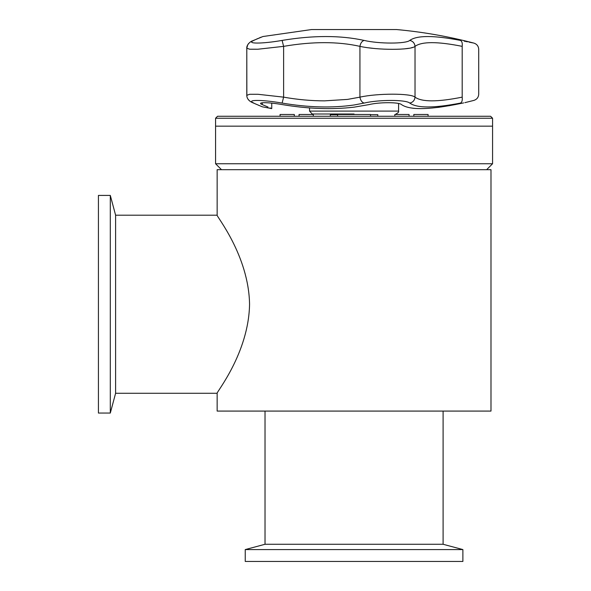 <?xml version="1.0" encoding="UTF-8"?>
<svg xmlns="http://www.w3.org/2000/svg" width="591" height="591" viewBox="0 0 591 591"><rect width="100%" height="100%" fill="white"/><g stroke="black" fill="none" stroke-linecap="round" stroke-linejoin="round"><path stroke-width="0.89" d="M490.988 169.691L217.148 169.691L217.148 215.198C215.745 215.368 248.759 255.238 249.557 304.232C248.759 353.233 215.745 393.096 217.148 393.274L217.148 411.077L490.988 411.077L490.988 169.691M370.513 114.684L377.812 114.684L377.812 116.264M330.325 116.264L330.325 114.684L337.616 114.684M246.861 96.222L246.794 48.196L249.683 49.223L257.883 49.23L283.614 46.357C312.476 41.422 337.912 41.422 359.934 46.357C377.346 50.301 411.026 50.301 415.022 46.357C421.797 41.422 437.525 41.422 462.192 46.357C462.546 43.143 461.97 41.163 460.455 40.417C478.112 43.941 478.112 43.941 460.455 40.417L460.448 40.417C433.853 35.253 416.958 35.253 409.785 40.417L410.479 39.915M464.866 102.664L473.879 100.404C476.907 99.406 478.518 97.323 478.717 94.139L478.717 49.363C478.533 46.194 476.915 44.103 473.879 43.099L473.472 43.017M472.763 42.877L468.981 42.116M467.451 41.813L465.76 41.473M465.08 41.34L464.223 41.171M252.527 40.853L262.914 36.531L311.546 29.55L396.591 29.55C422.728 31.929 448.488 36.45 473.879 43.099M284.759 39.974L282.114 40.417C313.156 35.253 340.482 35.253 364.1 40.417C378.853 43.941 405.951 43.941 409.785 40.417C412.917 41.163 414.668 43.143 415.022 46.357L415.022 97.146C414.668 100.359 412.917 102.339 409.785 103.078C405.951 99.561 378.853 99.561 364.1 103.078L354.068 104.991C332.208 108.146 308.221 107.51 282.114 103.078L283.614 97.146L283.614 46.357L282.114 40.417C262.086 43.941 245.339 43.941 253.871 40.417C265.884 35.253 265.884 35.253 253.871 40.417L255.053 39.76M271.742 103.122L271.742 108.618L262.315 106.816L252.66 102.708C247.26 100.44 246.728 96.606 246.794 95.306L246.802 48.167M246.802 95.328L249.683 94.272L257.883 94.272L283.614 97.146C297.509 99.613 311.176 100.854 324.636 100.854L347.53 99.406L359.934 97.146L359.934 46.357C360.51 43.143 361.899 41.163 364.1 40.417M462.192 46.357C483.881 50.301 483.881 50.301 462.192 46.357L462.192 97.146C437.517 102.08 421.797 102.08 415.022 97.146C411.026 93.201 377.346 93.201 359.934 97.146C360.51 100.359 361.899 102.339 364.1 103.078M431.873 42.641L431.223 42.648M412.71 47.406L411.21 47.819M408.802 48.299L404.702 48.831M372.758 48.299L368.718 47.819M462.192 97.146C483.881 93.201 483.881 93.201 462.192 97.146C462.546 100.359 461.97 102.339 460.455 103.078C433.853 108.249 416.958 108.249 409.785 103.078M252.741 102.745L253.871 103.078C265.884 108.249 265.884 108.249 253.871 103.078C245.339 99.561 262.086 99.561 282.114 103.078M460.455 103.078C478.112 99.561 478.112 99.561 460.455 103.078M262.168 104.541L262.278 104.592C255.873 102.066 268.048 102.066 282.306 104.592C307.977 108.884 331.898 109.741 354.068 107.163L369.102 104.592C379.392 102.066 399.102 102.066 401.503 104.592C409.208 109.948 427.094 109.948 455.144 104.592C467.917 102.066 467.917 102.066 455.144 104.592L462.664 103.1M463.654 102.908L463.093 103.019M449.995 105.56L449.529 105.641M449.485 105.649L448.599 105.804M441.905 106.868L441.381 106.941M439.94 107.148L437.488 107.466M414.808 108.412L412.548 108.19M308.532 107.835L307.977 107.791M300.014 107.052L291.141 105.959M281.235 104.408L280.814 104.341M280.489 104.289L279.742 104.171M278.339 103.957L277.593 103.846M275.709 103.588L274.438 103.432M273.869 103.359L273.434 103.307M262.278 102.76L262.278 104.592C274.852 109.948 274.852 109.948 262.278 104.592L268.041 107.045M270.065 107.909L271.04 108.323M354.068 114.011L312.218 114.011L354.068 114.011M221.499 169.691L215.567 163.751L215.567 126.164L492.569 126.164L492.569 118.244L215.567 118.244L217.547 116.264L490.589 116.264L492.569 118.244M215.567 163.751L492.569 163.751L492.569 126.164L215.567 126.164L215.567 118.244M280.068 116.264L280.068 114.484L294.311 114.484L294.311 116.264M313.304 116.264L313.304 114.484L299.061 114.484L299.061 116.264M443.102 411.077L443.102 544.274L265.027 544.274L245.243 549.578L245.243 561.45L462.886 561.45L462.886 549.578L245.243 549.578M443.102 544.274L462.886 549.578M217.148 393.274L115.607 393.274L115.607 215.198L217.148 215.198M115.607 215.198L110.303 195.414L110.303 413.057L115.607 393.274M110.303 413.057L98.431 413.057L98.431 195.414L110.303 195.414M337.616 116.264L337.616 114.484L370.513 114.484L370.513 116.264M428.069 116.264L428.069 114.484L413.818 114.484L413.818 116.264M394.825 116.264L394.825 114.484L409.068 114.484L409.068 116.264M312.218 114.011L309.551 111.093L398.585 111.093C399.043 111.891 398.157 112.866 395.911 114.011M252.66 40.794C250.207 41.326 246.373 45.293 246.794 48.196L247.755 44.702M248.257 43.948L248.656 43.475M250.887 41.695L252.15 41.03M261.2 37.115L260.542 37.403M260.047 37.61L259.013 38.053M258.038 38.474L256.42 39.169M251.02 101.881L250.015 101.231M249.321 100.677L247.88 99.007M255.223 103.809L256.516 104.371M258.267 105.124L259.272 105.553M398.585 111.093L398.585 103.491M309.551 111.093L309.551 107.909M486.629 169.691L492.569 163.751M265.027 411.077L265.027 544.274"/></g></svg>
